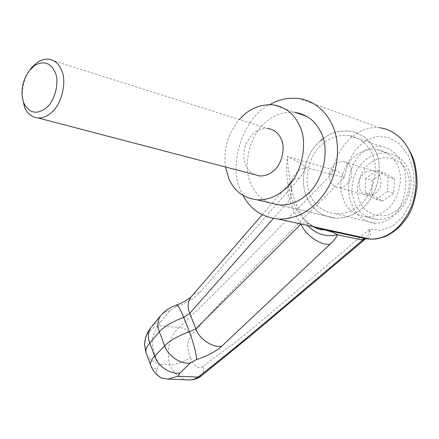 <?xml version="1.0" encoding="UTF-8"?>
<svg xmlns="http://www.w3.org/2000/svg" width="439" height="439" viewBox="0 0 439 439"><rect width="100%" height="100%" fill="white"/><g stroke="black" fill="none" stroke-linecap="round" stroke-linejoin="round"><path stroke-width="0.33" stroke-dasharray="2.19 1.65" d="M22.285 97.332C21.868 86.214 24.798 76.512 31.087 68.237M254.258 174.524C250.323 172.467 247.514 169.465 245.824 165.508C241.829 154.457 244.007 144.096 252.348 134.427C256.579 130.163 261.699 128.172 267.697 128.446L48.142 59.056M323.225 138.647C330.869 132.759 339.731 130.262 349.817 131.157C361.401 133.396 369.709 139.575 374.736 149.694C384.575 165.744 377.6 197.621 360.924 209.326C353.614 215.412 345.07 218.359 335.297 218.167C321.963 216.389 312.678 209.754 307.443 198.263C298.641 182.465 305.012 152.75 320.629 140.743C328.701 133.467 338.431 130.273 349.817 131.157C361.401 133.396 369.709 139.575 374.736 149.694C384.575 165.744 377.6 197.621 360.924 209.326C353.614 215.412 345.07 218.359 335.297 218.167C321.963 216.389 312.678 209.754 307.443 198.263C298.641 182.465 305.012 152.75 320.629 140.743M225.487 166.996C223.352 149.079 227.989 133.242 239.387 119.501M351.952 193.352L355.008 204.157C359.129 212.844 366.34 217.914 376.629 219.374C382.671 219.659 388.191 218.293 393.185 215.275C407.82 208.437 416.232 181.312 407.436 167.522C403.463 159.675 396.878 154.874 387.686 153.118C381.376 152.454 375.575 153.634 370.28 156.657C357.708 164.224 351.601 176.456 351.952 193.352M343.995 201.32C348.132 210.111 355.381 215.242 365.736 216.701C371.822 216.981 377.375 215.582 382.413 212.514C397.152 205.562 405.658 178.053 396.812 164.098C392.817 156.152 386.194 151.301 376.947 149.545C357.126 146.719 338.903 167.44 340.933 190.383L343.995 201.32M366.011 171.737C359.596 176.297 357.648 182.361 360.161 189.922C361.698 193.122 364.343 195.015 368.091 195.596L374.626 193.983C380.745 189.253 382.523 183.25 379.965 175.968C378.445 172.889 375.894 171.04 372.294 170.414L366.011 171.737M330.402 181.691C331.955 184.995 334.633 186.937 338.447 187.524L341.937 187.206L345.098 185.812C351.337 180.879 353.165 174.651 350.585 167.127C349.054 163.95 346.459 162.046 342.804 161.415L336.411 162.825C329.876 167.583 327.873 173.871 330.402 181.691M373.726 160.987C360.748 166.644 352.923 190.043 360.359 202.494C364.985 214.347 382.462 219.928 393.75 212.147C406.503 206.16 413.812 182.569 406.163 170.546C401.29 159.094 384.668 153.952 373.726 160.987M365.731 178.443L365.226 192.798L376.047 199.344L387.511 191.399L387.994 176.84L377.024 170.431L365.731 178.443L372.19 180.336L371.701 194.581L382.484 201.084L393.898 193.215L394.37 178.772L383.439 172.401L372.19 180.336M387.994 176.84L394.37 178.772M377.024 170.431L383.439 172.401M387.511 191.399L393.898 193.215M376.047 199.344L382.484 201.084M365.226 192.798L371.701 194.581M268.931 202.566C260.552 198.499 254.62 192.364 251.141 184.166C242.235 167.462 248.951 135.843 265.041 122.887C273.36 115.051 283.364 111.528 295.057 112.318M401.092 161.98C410.487 177.098 404.999 208.031 391.736 217.091C386.918 221.245 381.354 223.297 375.043 223.253C364.908 221.997 357.516 216.46 352.868 206.637C345.339 193.281 347.951 167.462 358.844 156.158C364.535 149.244 371.833 145.962 380.734 146.313C389.81 147.883 396.598 153.107 401.092 161.98M322.094 144.491C329.409 137.714 338.271 134.707 348.687 135.464C359.19 137.462 366.708 143.043 371.246 152.218C381.003 167.879 372.206 199.119 355.848 208.004C349.839 212.103 343.095 214.029 335.621 213.777C323.697 212.152 315.389 206.204 310.686 195.926C302.861 181.889 308.26 155.499 322.094 144.491M380.223 127.859L379.949 127.826C359.047 124.906 338.431 144.272 332.8 169.767L329.689 174.157L344.33 177.389C341.624 173.12 338.079 170.645 333.689 169.959L287.282 156.498C283.512 186.273 295.238 218.606 314.264 226.897M243.036 195.432L241.209 191.667C227.089 165.305 243.716 116.28 269.864 104.592M146.955 355.107C149.145 358.806 153.244 361.873 159.264 364.299C150.396 348.978 150.149 336.109 158.528 325.694L160.52 321.897L170.052 310.521L176.006 306.877C186.531 303.02 194.51 298.163 199.959 292.308L300.188 177.246L303.964 171.825L305.873 167.363C300.797 163.522 294.596 159.9 287.282 156.498L288.121 167.945L291.611 192.161L289.927 199.685L273.327 218.518M329.689 174.157L305.873 167.363C297.62 169.975 292.615 175.43 290.87 183.727L291.611 192.161M299.513 178.036C295.688 178.196 292.561 179.666 290.124 182.443L290.119 182.454C286.859 187.354 286.799 193.1 289.927 199.685C292.528 208.821 296.226 216.91 301.017 223.95L305.528 222.463L310.307 224.45L316.206 227.638L320.909 228.895M199.959 292.308C196.398 292.67 193.407 294.24 190.981 297.016M176.006 306.877L176.582 304.984M170.052 310.521L165.294 311.931L161.239 314.988M333.689 169.959L331.494 174.343C272.196 234.497 225.591 283.835 178.925 327.51L158.528 325.694C152.042 327.724 147.619 332.164 145.254 339.007M158.298 375.927L156.536 372.898L156.646 369.764L151.285 366.724M307.684 225.454L305.528 222.463M367.761 238.624C370.615 236.989 371.185 233.861 369.462 229.246C369.204 233.191 367.931 236.363 365.643 238.761L365.638 238.767M156.646 369.764L159.264 364.299L169.767 364.836C173.685 373.496 179.502 378.495 187.206 379.834M190.927 335.714C188.172 330.32 184.171 327.587 178.925 327.51C169.289 337.114 166.238 349.559 169.767 364.836C174.25 365.566 187.173 360.704 190.389 357.083C188.918 353.159 188.6 353.115 187.903 348.182C187.321 343.369 188.331 339.215 190.927 335.714C232.56 287.194 283.528 239.134 344.33 177.389L347.962 162.896L354.97 150.336L364.672 141.106L376.388 136.458L388.394 137.314L399.556 143.833L408.281 155.324L413.297 170.475L413.982 187.261L410.284 203.268L402.673 216.915L392.471 226.096L380.953 230.316L369.462 229.246L359.859 237.406M359.788 237.472L253.945 327.423L233.032 344.033L212.696 358.921L203.021 366.516C204.354 370.143 203.872 373.177 201.578 375.614M203.021 366.516C196.315 371.026 191.19 360.644 190.389 357.083M160.52 321.897L155.834 323.302L151.823 326.314M306.834 116.368L273.31 104.833M279.583 205.068L335.297 218.167L279.583 205.068M376.629 219.374L365.736 216.701M376.947 149.545L387.686 153.118M368.091 195.596L338.447 187.524M372.294 170.414L342.804 161.415M380.734 146.313L348.687 135.464M375.043 223.253L335.621 213.777M379.949 127.826L298.888 98.545M291.381 188.66L290.87 183.727M290.124 182.443L290.964 181.543L290.794 184.358M262.165 214.759L290.119 182.454M313.298 226.689L310.307 224.45M310.346 224.477C302.098 218.803 295.776 206.851 291.375 188.622M380.218 127.875L385.76 129.192C387.741 129.587 391.286 131.431 396.401 134.724M371.224 239.173L370.494 239.151"/><path stroke-width="0.66" d="M29.446 70.405C22.307 80.847 20.32 91.433 23.486 102.166L23.947 103.346C29.446 113.41 36.947 114.886 46.452 107.769C54.809 101.42 59.699 81.895 55.204 72.517C50.82 62.859 44.043 60.461 34.873 65.329L29.446 70.405L31.844 67.315L38.231 61.762L43.466 59.501L48.142 59.056C54.655 59.984 59.194 63.864 61.762 70.695C66.766 81.22 62.064 103.006 52.658 111.341L51.336 112.603C47.428 116.176 43.082 117.987 38.303 118.025C31.871 117.35 27.295 113.761 24.573 107.259L22.285 97.332M267.697 128.446C273.914 129.5 278.321 132.858 280.916 138.521C285.904 147.279 281.981 164.707 273.261 171.1C269.398 174.47 264.898 176.088 259.767 175.968L254.258 174.524M239.387 119.501L242.997 115.803C251.404 107.747 261.512 104.087 273.31 104.833C285.312 107.05 293.889 113.635 299.036 124.588C309.138 141.923 301.588 176.884 284.137 189.884C276.477 196.628 267.581 199.954 257.452 199.871C243.65 198.104 234.108 191.009 228.823 178.58L225.487 166.996M320.629 140.743L323.225 138.647M306.834 116.368L295.057 112.318C306.954 114.541 315.46 121.016 320.58 131.733C330.622 148.706 323.23 182.789 305.988 195.415C298.421 201.973 289.619 205.189 279.583 205.068L268.931 202.566M314.264 226.897L324.673 229.795L365.292 238.673L370.489 239.162C386.188 238.948 398.875 230.102 408.55 212.619C422.395 187.354 416.348 148.289 395.89 134.345C390.984 130.778 385.76 128.622 380.223 127.859M269.864 104.592C278.825 99.401 288.5 97.381 298.888 98.545C305.582 99.527 311.652 101.996 317.101 105.958C323.384 110.721 328.185 116.56 331.505 123.485C340.615 140.129 339.715 170.316 326.166 190.822C313.841 209.666 298.043 219.099 278.765 219.116C262.346 217.398 250.439 209.507 243.036 195.432M176.582 304.984C178.174 304.606 181.499 303.031 186.559 300.271L190.981 297.016C187.672 301.845 187.261 307.295 189.747 313.353L183.787 317.441C172.757 321.397 164.603 326.177 159.319 331.774L149.293 343.611L147.038 346.887L145.819 350.344L145.852 352.149L146.955 355.107M161.239 314.988L164.065 312.129L167.561 309.446L171.616 307.086L176.429 305.039C177.751 304.809 180.204 308.946 183.787 317.441L189.423 331.796L195.854 328.8L300.984 223.989M151.823 326.314L160.658 315.69C157.442 320.552 156.997 325.914 159.319 331.774L164.658 345.806C170.047 340.379 178.305 335.709 189.423 331.796C193.972 344.494 196.365 353.746 196.612 359.552L190.378 362.877C181.598 365.039 167.473 355.683 164.658 345.806L154.687 356.139C151.702 359.311 150.303 362.137 150.495 364.617L151.285 366.724M145.254 339.007L144.64 344.769L145.819 350.344M190.378 362.877L180.05 372.936L177.8 376.245L167.928 379.12L161.442 378.083L158.298 375.927M324.673 229.795L332.553 232.176L337.553 234.722L335.764 237.976L333.091 241.384L221.706 346.234C213.041 348.281 198.84 338.721 195.854 328.8L189.747 313.353L273.327 218.518M330.315 244.221C321.074 245.939 304.984 234.86 301.039 224M187.206 379.834L190.894 379.9L193.89 379.285L201.572 375.619L250.768 335.676L365.566 238.821L362.96 239.924L361.154 239.82L337.553 234.722C326.155 237.378 316.201 234.289 307.684 225.454M361.154 239.82L365.281 238.673M320.909 228.895L366.055 238.761M366.839 238.778L367.761 238.624M177.8 376.245L198.214 377.063C248.013 338.151 298.383 294.179 362.96 239.924L365.824 238.723M144.64 344.703L144.991 340.346L146.258 335.632L147.932 331.944L151.192 327.077C147.981 331.917 147.509 337.24 149.776 343.046L154.687 356.139C157.42 365.912 171.347 375.115 180.05 372.936M221.706 346.234C215.829 351.441 207.466 355.881 196.612 359.552M24.573 107.259L23.947 103.346M259.767 175.968L38.303 118.025M257.452 199.871L279.583 205.068M370.17 239.156L278.765 219.116M190.981 297.016L262.165 214.759M145.852 352.144L144.64 344.769M161.442 378.083C156.004 374.769 152.355 370.28 150.495 364.617L145.852 352.149M324.695 229.8L322.182 229.811C323.362 230.146 317.562 229.367 313.298 226.689M365.221 238.673L365.638 238.767M201.572 375.619C198.384 378.286 194.631 379.724 190.317 379.944M396.401 134.724C402.739 139.064 408.489 147.252 413.648 159.297C416.024 167.149 417.16 176.039 417.05 185.955C415.711 196.079 413.692 204.19 410.986 210.292C407.052 219.187 399.155 229.822 385.398 236.489C376.08 239.403 374.911 239.068 371.224 239.173M167.928 379.12L190.274 379.949"/></g></svg>

